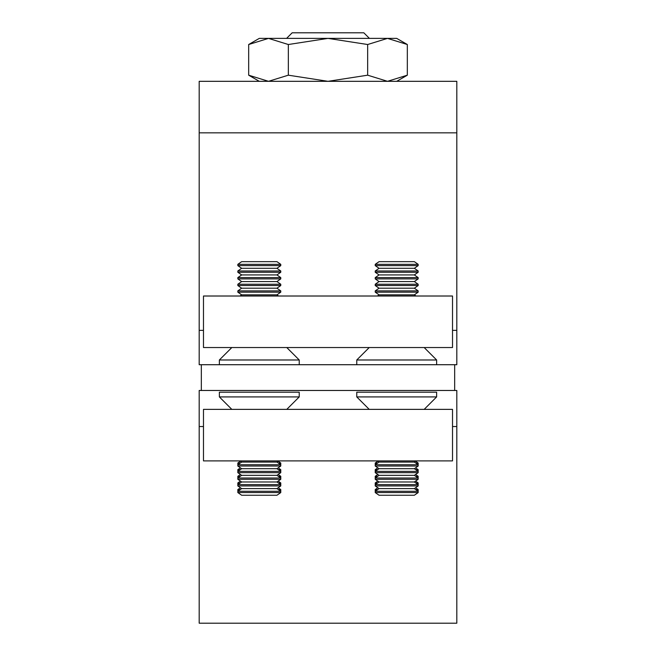 <?xml version="1.0" encoding="UTF-8"?>
<svg xmlns="http://www.w3.org/2000/svg" width="656" height="656" viewBox="0 0 656 656"><rect width="100%" height="100%" fill="white"/><g stroke="black" fill="none" stroke-linecap="round" stroke-linejoin="round"><path stroke-width="0.98" d="M199.186 426.539L199.186 623.2L456.814 623.2L456.814 390.476L199.186 390.476L199.186 426.539L203.483 426.539M452.517 426.539L456.814 426.539M369.41 38.384L363.826 32.8L292.174 32.8L286.59 38.384M454.665 390.476L454.665 364.711M201.335 390.476L201.335 364.711M199.186 330.362L199.186 81.319L456.814 81.319L456.814 364.711L199.186 364.711L199.186 330.362L203.483 330.362M452.517 330.362L456.814 330.362M199.186 132.848L456.814 132.848M248.673 44.518L259.3 38.384L387.499 38.384L367.663 44.518L328 38.384L288.337 44.518L268.501 38.384L248.673 44.518L248.673 75.186L268.501 81.319L288.337 75.186L328 81.319L367.663 75.186L367.663 44.518M387.499 38.384L396.7 38.384L407.327 44.518L387.499 38.384M396.7 38.384L407.327 44.518L407.327 75.186L396.7 81.319L407.327 75.186L387.499 81.319L367.663 75.186M288.337 75.186L288.337 44.518M237.833 264.335L280.768 264.335L276.947 261.662L241.654 261.662L237.833 264.335L237.833 265.623L280.768 265.623L276.947 268.296L241.654 268.296L237.833 270.969L237.833 272.256L280.768 272.256L276.947 274.93L241.654 274.93L237.833 277.611L237.833 278.89L280.768 278.89L276.947 281.572L241.654 281.572L237.833 284.245L237.833 285.532L280.768 285.532L276.947 288.205L241.654 288.205L237.833 290.879L237.833 292.166L280.768 292.166L276.947 294.839L241.654 294.839L239.981 296.012M276.947 268.296L280.768 270.969L237.833 270.969M276.947 274.93L280.768 277.611L237.833 277.611M276.947 281.572L280.768 284.245L237.833 284.245M276.947 288.205L280.768 290.879L237.833 290.879M286.779 347.541L299.234 359.988L219.366 359.988L219.366 364.711M375.232 264.335L418.167 264.335L414.346 261.662L379.053 261.662L375.232 264.335L375.232 265.623L418.167 265.623L414.346 268.296L379.053 268.296L375.232 270.969L375.232 272.256L418.167 272.256L414.346 274.93L379.053 274.93L375.232 277.611L375.232 278.89L418.167 278.89L414.346 281.572L379.053 281.572L375.232 284.245L375.232 285.532L418.167 285.532L414.346 288.205L379.053 288.205L375.232 290.879L375.232 292.166L418.167 292.166L414.346 294.839L379.053 294.839L377.38 296.012M414.346 268.296L418.167 270.969L375.232 270.969M414.346 274.93L418.167 277.611L375.232 277.611M414.346 281.572L418.167 284.245L375.232 284.245M414.346 288.205L418.167 290.879L375.232 290.879M424.178 347.541L436.634 359.988L356.766 359.988L356.766 364.711M375.232 492.566L379.053 495.247L414.346 495.247L418.167 492.566L418.167 491.287L375.232 491.287L375.232 492.566L418.167 492.566M414.346 488.605L418.167 485.932L375.232 485.932L379.053 488.605L414.346 488.605L418.167 491.287M375.232 485.932L375.232 484.645L418.167 484.645L414.346 481.971L418.167 479.298L418.167 478.011L375.232 478.011L375.232 479.298L418.167 479.298M375.232 479.298L379.053 481.971L414.346 481.971M414.346 475.338L418.167 472.664L375.232 472.664L379.053 475.338L414.346 475.338L418.167 478.011M375.232 472.664L375.232 471.377L418.167 471.377L414.346 468.704L418.167 466.022L418.167 464.743L375.232 464.743L375.232 466.022L418.167 466.022M375.232 466.022L379.053 468.704L414.346 468.704M377.38 460.897L379.053 462.062L414.346 462.062L418.167 464.743M356.766 396.913L436.634 396.913L436.634 392.19L356.766 392.19L356.766 396.913L369.221 409.369M237.833 492.566L241.654 495.247L276.947 495.247L280.768 492.566L280.768 491.287L237.833 491.287L237.833 492.566L280.768 492.566M276.947 488.605L280.768 485.932L237.833 485.932L241.654 488.605L276.947 488.605L280.768 491.287M237.833 485.932L237.833 484.645L280.768 484.645L276.947 481.971L280.768 479.298L280.768 478.011L237.833 478.011L237.833 479.298L280.768 479.298M237.833 479.298L241.654 481.971L276.947 481.971M276.947 475.338L280.768 472.664L237.833 472.664L241.654 475.338L276.947 475.338L280.768 478.011M237.833 472.664L237.833 471.377L280.768 471.377L276.947 468.704L280.768 466.022L280.768 464.743L237.833 464.743L237.833 466.022L280.768 466.022M237.833 466.022L241.654 468.704L276.947 468.704M239.981 460.897L241.654 462.062L276.947 462.062L280.768 464.743M219.366 396.913L299.234 396.913L299.234 392.19L219.366 392.19L219.366 396.913L231.822 409.369M417.552 490.852L418.167 490.852L418.167 489.565L415.715 489.565M375.232 490.852L375.232 489.565L377.684 489.565M417.552 484.218L418.167 484.218L418.167 482.931L415.715 482.931M375.232 484.218L375.232 482.931L377.684 482.931M417.552 477.576L418.167 477.576L418.167 476.297L415.715 476.297M375.232 477.576L375.232 476.297L377.684 476.297M417.552 470.942L418.167 470.942L418.167 469.655L415.715 469.655M375.232 470.942L375.232 469.655L377.684 469.655M417.552 464.309L418.167 464.309L418.167 463.021L415.715 463.021M375.232 464.309L375.232 463.021L377.684 463.021M280.153 490.852L280.768 490.852L280.768 489.565L278.316 489.565M237.833 490.852L237.833 489.565L240.285 489.565M280.153 484.218L280.768 484.218L280.768 482.931L278.316 482.931M237.833 484.218L237.833 482.931L240.285 482.931M280.153 477.576L280.768 477.576L280.768 476.297L278.316 476.297M237.833 477.576L237.833 476.297L240.285 476.297M280.153 470.942L280.768 470.942L280.768 469.655L278.316 469.655M237.833 470.942L237.833 469.655L240.285 469.655M280.153 464.309L280.768 464.309L280.768 463.021L278.316 463.021M237.833 464.309L237.833 463.021L240.285 463.021M203.483 347.541L452.517 347.541L452.517 296.012L203.483 296.012L203.483 347.541M452.517 409.369L203.483 409.369L203.483 460.897L452.517 460.897L452.517 409.369M259.3 81.319L248.673 75.186L259.3 81.319M241.654 268.296L237.833 265.623M241.654 274.93L237.833 272.256M241.654 281.572L237.833 278.89M241.654 288.205L237.833 285.532M241.654 294.839L237.833 292.166M231.822 347.541L219.366 359.988M299.234 359.988L299.234 364.711M276.947 294.839L278.62 296.012M280.768 290.879L280.768 292.166M280.768 284.245L280.768 285.532M280.768 277.611L280.768 278.89M280.768 270.969L280.768 272.256M280.768 264.335L280.768 265.623M379.053 268.296L375.232 265.623M379.053 274.93L375.232 272.256M379.053 281.572L375.232 278.89M379.053 288.205L375.232 285.532M379.053 294.839L375.232 292.166M369.221 347.541L356.766 359.988M436.634 359.988L436.634 364.711M414.346 294.839L416.019 296.012M418.167 290.879L418.167 292.166M418.167 284.245L418.167 285.532M418.167 277.611L418.167 278.89M418.167 270.969L418.167 272.256M418.167 264.335L418.167 265.623M379.053 488.605L375.232 491.287M379.053 481.971L375.232 484.645M379.053 475.338L375.232 478.011M379.053 468.704L375.232 471.377M379.053 462.062L375.232 464.743M424.178 409.369L436.634 396.913M414.346 462.062L416.019 460.897M418.167 472.664L418.167 471.377M418.167 485.932L418.167 484.645M241.654 488.605L237.833 491.287M241.654 481.971L237.833 484.645M241.654 475.338L237.833 478.011M241.654 468.704L237.833 471.377M241.654 462.062L237.833 464.743M286.779 409.369L299.234 396.913M276.947 462.062L278.62 460.897M280.768 472.664L280.768 471.377M280.768 485.932L280.768 484.645M377.823 487.752L375.232 489.565M377.823 481.11L375.232 482.931M377.823 474.477L375.232 476.297M377.823 467.843L375.232 469.655M377.823 461.209L375.232 463.021M415.576 461.209L418.167 463.021M415.576 467.843L418.167 469.655M415.576 474.477L418.167 476.297M415.576 481.11L418.167 482.931M415.576 487.752L418.167 489.565M240.424 487.752L237.833 489.565M240.424 481.11L237.833 482.931M240.424 474.477L237.833 476.297M240.424 467.843L237.833 469.655M240.424 461.209L237.833 463.021M278.177 461.209L280.768 463.021M278.177 467.843L280.768 469.655M278.177 474.477L280.768 476.297M278.177 481.11L280.768 482.931M278.177 487.752L280.768 489.565"/></g></svg>
